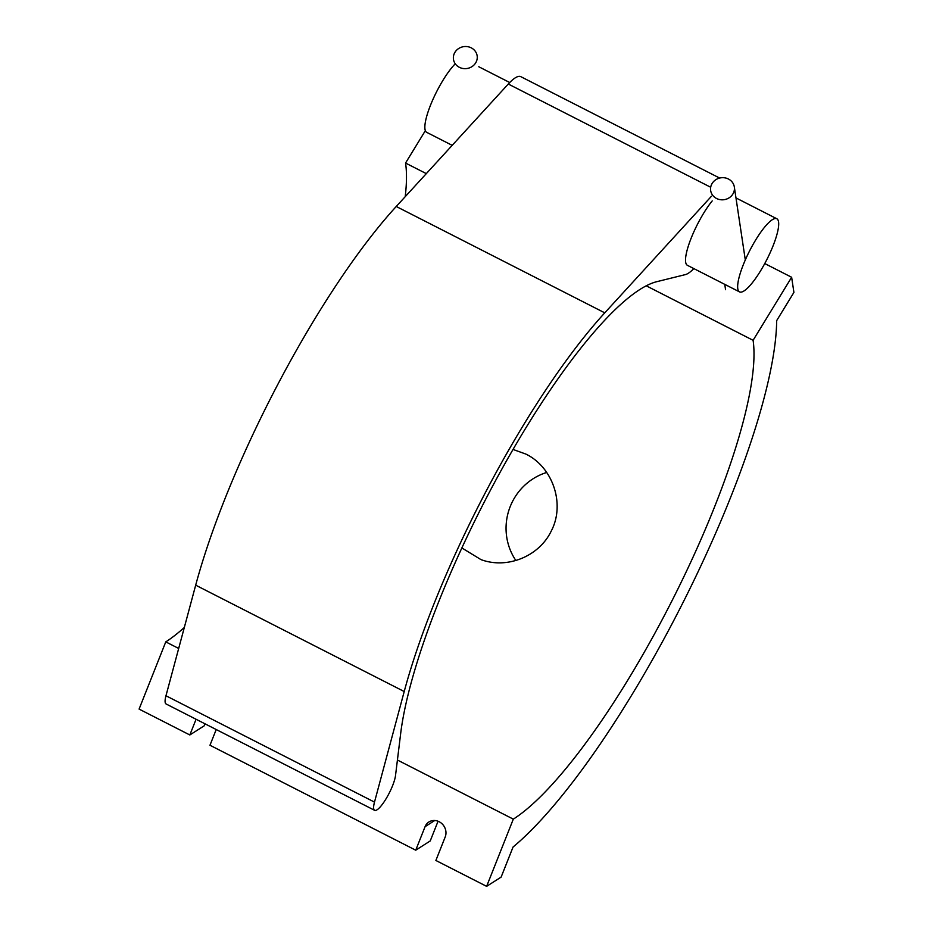 <?xml version="1.0" encoding="UTF-8"?>
<svg xmlns="http://www.w3.org/2000/svg" width="933" height="933" viewBox="0 0 933 933"><rect width="100%" height="100%" fill="white"/><g stroke="black" fill="none" stroke-linecap="round" stroke-linejoin="round"><path stroke-width="1.4" d="M764.745 263.549L791.639 277.264L793.913 292.414L776.664 320.637A330.329 77.672 -63 0 1 685.265 598.065A330.329 77.672 -63 0 1 513.068 847.012L501.126 877.102L486.629 886.35L435.874 860.471L445.216 836.936A11.628 10.496 57.5 0 0 441.845 823.606A11.628 10.496 57.5 0 0 428.888 821.996A11.628 10.496 57.5 0 0 425.075 826.673L434.743 820.504M405.214 196.688A285.078 67.036 117 0 0 405.552 163.042L425.355 130.655M205.073 723.845L204.327 725.734L189.831 734.971L139.087 709.092L165.771 641.881A285.078 67.036 117 0 0 184.314 627.489M216.211 729.536L209.972 745.245L415.733 850.196L425.075 826.673M189.831 734.971L196.07 719.261M438.055 821.238L430.23 840.948L415.733 850.196M791.639 277.264L753.094 340.3A285.078 67.036 -63 0 1 675.154 594.496A285.078 67.036 -63 0 1 513.313 819.139L486.629 886.35M165.771 641.881L178.681 648.458M397.423 760.033L513.313 819.139M753.094 340.3L646.277 285.825M426.311 173.62L405.552 163.042M546.703 472.46A57.473 55.828 -70.6 0 0 515.856 560.488M513.033 449.449L525.792 454.044C552.721 466.943 565.596 504.1 551.146 531.25C538.947 556.488 507.074 569.328 480.996 559.625L461.847 547.939M452.19 145.35L426.731 132.358A41.052 9.657 -63 0 1 425.868 131.623A41.052 9.657 -63 0 1 431.839 101.965A41.052 9.657 -63 0 1 454.289 64.797M766.494 224.97A41.052 9.657 117 0 0 743.543 264.132A41.052 9.657 117 0 0 739.519 291.889A41.052 9.657 117 0 0 766.774 259.712A41.052 9.657 117 0 0 776.827 218.754A41.052 9.657 117 0 0 766.494 224.97M739.519 291.889L687.388 265.31A41.052 9.657 -63 0 1 690.63 239.536A41.052 9.657 -63 0 1 712.206 200.91M711.506 196.187L604.771 312.847A299.33 70.383 117 0 0 404.211 691.528L374.495 802.112A22.007 5.178 117 0 0 374.623 810.322L166.097 703.972A22.007 5.178 -63 0 1 165.969 695.761L195.685 585.178A299.33 70.383 -63 0 1 396.245 206.485L508.298 84.028A51.315 12.071 -63 0 1 520.824 76.669L719.635 178.063M374.623 810.322A22.007 5.178 117 0 0 386.227 798.508A22.007 5.178 117 0 0 395.522 775.51L400.665 733.536A285.078 67.036 -63 0 1 507.12 459.747A285.078 67.036 -63 0 1 656.879 281.661L685.335 274.617A51.315 12.071 117 0 0 693.837 268.599M459.363 67.316A11.977 11.056 171.5 0 1 453.473 59.362A11.977 11.056 171.5 0 1 463.666 46.65A11.977 11.056 171.5 0 1 477.148 55.805A11.977 11.056 171.5 0 1 472.005 66.616A11.977 11.056 171.5 0 1 459.363 67.316M716.544 198.484A11.977 11.056 -8.5 0 0 729.186 197.784A11.977 11.056 -8.5 0 0 734.329 186.973A11.977 11.056 -8.5 0 0 720.847 177.818A11.977 11.056 -8.5 0 0 710.654 190.53A11.977 11.056 -8.5 0 0 716.544 198.484M396.245 206.485L604.771 312.847M404.211 691.528L195.685 585.178M374.495 802.112L165.969 695.761M710.689 187.253L508.298 84.028M509.721 82.524L478.792 66.756M776.827 218.754L735.974 197.924M745.304 259.945L734.329 186.973M725.559 289.697L724.754 284.367"/></g></svg>

